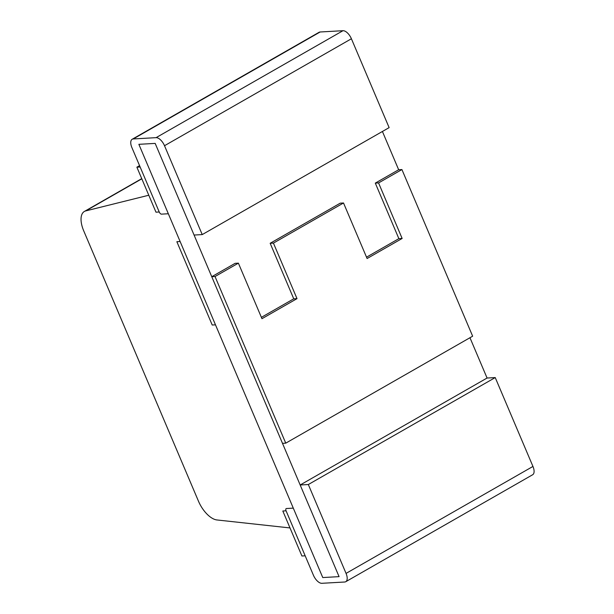 <?xml version="1.0" encoding="UTF-8"?>
<svg xmlns="http://www.w3.org/2000/svg" width="614" height="614" viewBox="0 0 614 614"><rect width="100%" height="100%" fill="white"/><g stroke="black" fill="none" stroke-linecap="round" stroke-linejoin="round"><path stroke-width="0.92" d="M180.125 241.525L168.336 213.749L161.482 214.14A2.464 1.205 -119.8 0 1 159.233 211.991L155.971 212.175L148.78 195.237L85.76 210.901A21.582 10.53 -119.8 0 0 84.402 211.439A21.582 10.53 -119.8 0 0 83.704 230.818L198.476 501.193A21.582 10.53 -119.8 0 0 216.942 519.958L290 527.933L282.816 511.001L301.911 555.992L305.173 555.808L286.078 510.817L282.816 511.001L301.911 555.992L305.173 555.808L286.078 510.817L282.816 511.001L286.078 510.817L313.424 575.241A9.248 4.513 -119.8 0 0 321.859 583.3L344.692 582.011A9.248 4.513 -119.8 0 0 345.751 581.711A9.248 4.513 -119.8 0 0 346.05 573.399L308.328 484.53L300.169 484.991L339.074 576.638L155.173 143.4L138.864 144.321L322.764 577.559L339.074 576.638L155.173 143.4L194.078 235.047L202.236 234.586L164.514 145.718A9.248 4.513 -119.8 0 0 156.079 137.659L133.238 138.948A9.248 4.513 -119.8 0 0 132.187 139.255A9.248 4.513 -119.8 0 0 131.887 147.56L159.233 211.991L155.971 212.175L136.876 167.185L155.971 212.175L159.233 211.991L140.138 167L136.876 167.185L139.562 165.642L136.876 167.185L140.138 167L159.233 211.991A2.464 1.205 -119.8 0 0 161.482 214.14L168.336 213.749L138.864 144.321L322.764 577.559L215.483 324.837L212.221 325.021L215.483 324.837L180.125 241.525L176.855 241.709L212.221 325.021L215.483 324.837L180.125 241.525L176.855 241.709L212.221 325.021L176.855 241.709L180.125 241.525M286.439 508.522A2.464 1.205 -119.8 0 0 286.155 508.599A2.464 1.205 -119.8 0 0 286.078 510.817L313.424 575.241A9.248 4.513 -119.8 0 0 321.859 583.3L344.692 582.011A9.248 4.513 -119.8 0 0 345.751 581.711A9.248 4.513 -119.8 0 0 346.05 573.399L308.328 484.53L300.169 484.991L339.074 576.638L322.764 577.559L339.074 576.638L322.764 577.559L293.292 508.131L286.439 508.522A2.464 1.205 -119.8 0 0 286.155 508.599A2.464 1.205 -119.8 0 0 286.078 510.817A2.464 1.205 -119.8 0 1 286.155 508.599A2.464 1.205 -119.8 0 1 286.439 508.522L293.292 508.131L286.439 508.522M319.08 32.289A9.248 4.513 60.2 0 1 320.14 31.989L342.98 30.7A9.248 4.513 60.2 0 1 351.408 38.759L389.13 127.628L202.236 234.586L194.078 235.047L155.173 143.4L138.864 144.321L168.336 213.749L161.482 214.14A2.464 1.205 -119.8 0 1 159.233 211.991L131.887 147.56A9.248 4.513 -119.8 0 1 132.187 139.255L319.08 32.289A9.248 4.513 60.2 0 1 320.14 31.989L342.98 30.7A9.248 4.513 60.2 0 1 351.408 38.759L389.13 127.628L202.236 234.586L164.514 145.718A9.248 4.513 -119.8 0 0 156.079 137.659L133.238 138.948A9.248 4.513 -119.8 0 0 132.187 139.255L319.08 32.289M495.229 377.572L487.071 378.032L300.169 484.991L487.071 378.032L469.963 337.731L487.071 378.032L495.229 377.572L308.328 484.53L495.229 377.572L532.952 466.44A9.248 4.513 60.2 0 1 532.653 474.745A9.248 4.513 60.2 0 0 532.952 466.44L495.229 377.572M472.65 336.188L401.924 169.556L398.663 169.74L375.3 183.11L398.87 238.654L366.52 257.174L398.87 238.654L402.139 238.47L398.87 238.654L375.3 183.11L378.562 182.926L402.139 238.47L367.095 258.525L402.139 238.47L378.562 182.926L375.3 183.11L398.663 169.74L382.415 131.473L398.663 169.74L401.924 169.556L378.562 182.926L401.924 169.556L472.65 336.188L285.756 443.154L215.023 276.523L211.761 276.707L282.486 443.339L285.756 443.154L215.023 276.523L211.761 276.707L282.486 443.339L285.756 443.154L472.65 336.188M238.386 263.153L215.023 276.523L238.386 263.153L261.963 318.697L297.007 298.642L293.745 298.826L261.387 317.338L293.745 298.826L270.168 243.282L293.745 298.826L297.007 298.642L273.43 243.098L270.168 243.282L340.256 203.165L270.168 243.282L273.43 243.098L297.007 298.642L261.963 318.697L238.386 263.153L235.124 263.337L211.761 276.707L235.124 263.337L238.386 263.153M343.518 202.981L367.095 258.525L343.518 202.981L273.43 243.098L343.518 202.981L340.256 203.165L343.518 202.981M155.173 143.4L138.864 144.321L155.173 143.4M141.811 178.82L85.76 210.901M164.514 145.718L351.408 38.759L164.514 145.718M156.079 137.659L342.98 30.7L156.079 137.659M133.238 138.948L320.14 31.989L133.238 138.948M346.05 573.399L532.952 466.44L346.05 573.399M141.734 178.636L84.402 211.439M345.751 581.711L532.653 474.745L345.751 581.711"/></g></svg>
